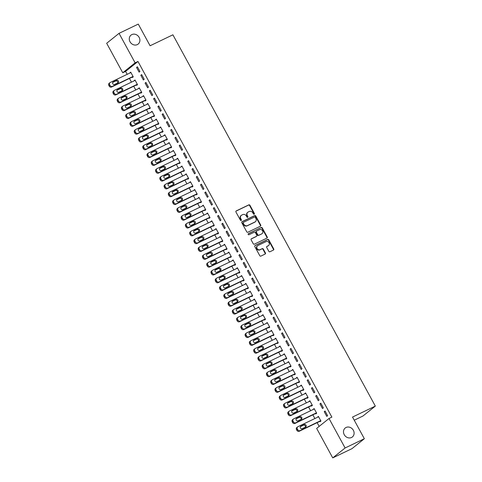 <?xml version="1.0" encoding="UTF-8"?>
<svg xmlns="http://www.w3.org/2000/svg" width="482" height="482" viewBox="0 0 482 482"><rect width="100%" height="100%" fill="white"/><g stroke="black" fill="none" stroke-linecap="round" stroke-linejoin="round"><path stroke-width="0.72" d="M254.195 214.231A0.615 0.542 51.3 0 0 254.394 213.46L249.941 205.296A0.88 0.771 51.3 0 0 248.826 204.868L236.24 210.917A0.88 0.771 51.3 0 0 235.957 212.026L240.404 220.184A0.615 0.542 51.3 0 0 241.386 219.714L240.807 218.653A2.814 2.47 51.3 0 1 241.289 215.388A2.814 2.47 51.3 0 1 241.705 215.123L242.759 214.617A2.814 2.47 51.3 0 1 246.332 215.996L246.911 217.057A0.615 0.542 51.3 0 0 247.887 216.587L247.314 215.526A2.814 2.47 51.3 0 1 247.79 212.261A2.814 2.47 51.3 0 1 248.212 211.996L249.26 211.49A2.814 2.47 51.3 0 1 252.839 212.869L253.412 213.93A0.615 0.542 51.3 0 0 254.195 214.231M254.086 214.267A0.615 0.542 51.3 0 0 254.056 213.725L249.61 205.567A0.88 0.771 51.3 0 0 248.489 205.133L235.963 211.158M241.084 220.521A0.615 0.542 51.3 0 0 241.048 219.979L240.476 218.924L240.807 218.653M247.585 217.394A0.615 0.542 51.3 0 0 247.555 216.852L246.977 215.797L247.314 215.526M346.064 427.474A5.73 5.031 51.3 0 0 345.214 428.01A5.73 5.031 51.3 0 0 344.534 435.168A5.73 5.031 51.3 0 0 351.529 437.487A5.73 5.031 51.3 0 0 352.378 436.951A5.73 5.031 51.3 0 0 353.059 429.799A5.73 5.031 51.3 0 0 346.064 427.474M131.857 34.59A5.73 5.031 51.3 0 0 131.008 35.132A5.73 5.031 51.3 0 0 130.327 42.283A5.73 5.031 51.3 0 0 137.322 44.609A5.73 5.031 51.3 0 0 138.171 44.067A5.73 5.031 51.3 0 0 138.852 36.915A5.73 5.031 51.3 0 0 131.857 34.59M268.817 251.327A0.88 0.771 51.3 0 0 269.932 251.755L273.463 250.056A0.88 0.771 51.3 0 0 273.746 248.953L268.805 239.891A0.88 0.771 51.3 0 0 267.685 239.458L255.099 245.513A0.88 0.771 51.3 0 0 254.821 246.615L259.762 255.677A0.88 0.771 51.3 0 0 260.876 256.111L265.142 254.056A0.88 0.771 51.3 0 0 265.425 252.954L263.311 249.08A0.88 0.771 51.3 0 0 262.19 248.646L260.075 249.664A2.35 2.061 51.3 0 1 257.834 245.555L266.124 241.572A2.35 2.061 51.3 0 1 268.366 245.675L266.98 246.344A0.88 0.771 51.3 0 0 266.703 247.447L268.817 251.327M329.025 418.49L345.106 447.983L332.737 457.9L316.656 428.408L329.025 418.49L331.875 417.117L137.972 61.473L135.123 62.841L122.753 72.764L106.673 43.272L119.042 33.348L135.123 62.841M119.042 33.348L138.28 24.1L150.095 45.772L172.893 34.806L375.327 406.097L352.529 417.063L364.344 438.728L345.106 447.983M260.443 226.178A0.88 0.771 51.3 0 0 260.726 225.07L255.785 216.008A0.88 0.771 51.3 0 0 254.665 215.581L242.078 221.63A0.88 0.771 51.3 0 0 241.795 222.738L246.736 231.8A0.88 0.771 51.3 0 0 247.856 232.228L260.443 226.178M262.292 227.95L267.233 237.011A0.88 0.771 51.3 0 1 266.956 238.114L254.369 244.169A0.88 0.771 51.3 0 1 253.249 243.735L251.134 239.861A0.88 0.771 51.3 0 1 251.417 238.759L256.52 236.3A0.88 0.771 51.3 0 0 256.804 235.198L255.4 232.625A0.88 0.771 51.3 0 0 254.279 232.191L248.965 234.746A0.615 0.542 51.3 0 1 248.381 233.674L261.178 227.522A0.88 0.771 51.3 0 1 262.292 227.95L261.961 228.221L266.901 237.283L267.233 237.011M354.246 420.208L362.958 416.014L375.327 406.097M320.795 403.181L319.958 403.85L322.518 408.543L323.356 407.874L320.795 403.181M315.62 413.514L315.831 413.905L316.668 413.237L314.107 408.543L313.372 409.393M312.264 387.534L311.426 388.203L313.987 392.896L314.824 392.228L312.264 387.534M307.088 397.867L307.299 398.259L308.137 397.59L305.576 392.896L304.841 393.746M303.732 371.887L302.895 372.556L305.455 377.249L306.293 376.581L303.732 371.887M298.557 382.22L298.768 382.612L299.605 381.943L297.045 377.249L296.31 378.099M295.201 356.24L294.363 356.909L296.924 361.602L297.762 360.934L295.201 356.24M290.025 366.573L290.242 366.965L291.074 366.296L288.513 361.602L287.778 362.452M286.67 340.593L285.838 341.262L288.393 345.956L289.23 345.287L286.67 340.593M281.494 350.926L281.711 351.318L282.542 350.649L279.988 345.956L279.247 346.805M278.138 324.946L277.307 325.615L279.861 330.309L280.699 329.64L278.138 324.946M272.963 335.279L273.18 335.671L274.011 335.002L271.456 330.309L270.715 331.158M269.607 309.299L268.775 309.968L271.336 314.668L272.167 313.993L269.607 309.299M264.431 319.638L264.648 320.024L265.486 319.355L262.925 314.662L262.184 315.511M261.081 293.652L260.244 294.327L262.804 299.021L263.636 298.346L261.081 293.652M255.906 303.991L256.117 304.383L256.954 303.708L254.394 299.015L253.653 299.864M252.55 278.006L251.712 278.68L254.273 283.374L255.105 282.699L252.55 278.006M247.374 288.344L247.585 288.736L248.423 288.061L245.862 283.368L245.121 284.217M244.019 262.359L243.181 263.033L245.742 267.727L246.579 267.058L244.019 262.359M238.843 272.698L239.054 273.089L239.891 272.414L237.331 267.721L236.596 268.57M235.487 246.718L234.65 247.387L237.21 252.08L238.048 251.411L235.487 246.718M230.312 257.051L230.523 257.442L231.36 256.773L228.799 252.074L228.064 252.923M226.956 231.071L226.118 231.74L228.679 236.433L229.516 235.764L226.956 231.071M221.78 241.404L221.991 241.795L222.829 241.127L220.268 236.433L219.533 237.277M218.424 215.424L217.587 216.093L220.147 220.786L220.985 220.117L218.424 215.424M213.249 225.757L213.466 226.148L214.297 225.48L211.737 220.786L211.002 221.63M209.893 199.777L209.061 200.446L211.616 205.139L212.454 204.47L209.893 199.777M204.717 210.11L204.934 210.501L205.766 209.833L203.211 205.139L202.47 205.989M201.362 184.13L200.53 184.799L203.085 189.492L203.922 188.823L201.362 184.13M196.186 194.463L196.403 194.855L197.234 194.186L194.68 189.492L193.939 190.342M192.83 168.483L191.999 169.152L194.559 173.845L195.391 173.177L192.83 168.483M187.655 178.816L187.872 179.208L188.709 178.539L186.148 173.845L185.407 174.695M184.305 152.836L183.467 153.505L186.028 158.198L186.859 157.53L184.305 152.836M179.129 163.169L179.34 163.561L180.178 162.892L177.617 158.198L176.876 159.048M175.773 137.189L174.936 137.858L177.497 142.552L178.328 141.883L175.773 137.189M170.598 147.522L170.809 147.914L171.646 147.245L169.086 142.552L168.345 143.401M167.242 121.542L166.404 122.211L168.965 126.905L169.803 126.236L167.242 121.542M162.066 131.875L162.277 132.267L163.115 131.598L160.554 126.905L159.819 127.754M158.711 105.895L157.873 106.564L160.434 111.264L161.271 110.589L158.711 105.895M153.535 116.228L153.746 116.62L154.583 115.951L152.023 111.258L151.288 112.107M150.179 90.248L149.342 90.923L151.902 95.617L152.74 94.942L150.179 90.248M145.004 100.587L145.215 100.973L146.052 100.304L143.491 95.611L142.756 96.46M141.648 74.602L140.81 75.276L143.371 79.97L144.208 79.295L141.648 74.602M136.472 84.94L136.689 85.332L137.521 84.657L134.96 79.964L134.225 80.813M137.972 61.473L125.603 71.39L127.2 74.318M129.447 78.439L131.465 82.139M133.713 86.266L135.731 89.965M137.979 94.086L139.997 97.786M142.244 101.913L144.263 105.612M146.51 109.733L148.528 113.433M150.776 117.56L152.794 121.259M155.041 125.38L157.06 129.08M159.307 133.207L161.325 136.906M163.573 141.027L165.585 144.727M167.838 148.854L169.851 152.553M172.104 156.674L174.116 160.373M176.37 164.501L178.382 168.194M180.63 172.321L182.648 176.02M184.895 180.141L186.914 183.841M189.161 187.968L191.179 191.667M193.427 195.788L195.445 199.488M197.692 203.615L199.711 207.314M201.958 211.435L203.976 215.135M206.224 219.262L208.242 222.961M210.489 227.082L212.508 230.782M214.755 234.909L216.773 238.608M219.021 242.729L221.039 246.429M223.287 250.556L225.305 254.255M227.552 258.376L229.571 262.075M231.818 266.203L233.836 269.896M236.084 274.023L238.102 277.722M240.349 281.843L242.362 285.543M244.615 289.67L246.627 293.369M248.881 297.49L250.893 301.19M253.146 305.317L255.159 309.016M257.406 313.137L259.424 316.837M261.672 320.964L263.69 324.663M265.937 328.784L267.956 332.484M270.203 336.611L272.222 340.31M274.469 344.431L276.487 348.131M278.735 352.258L280.753 355.957M283 360.078L285.019 363.777M287.266 367.905L289.284 371.598M291.532 375.725L293.55 379.424M295.797 383.545L297.816 387.245M300.063 391.372L302.081 395.071M304.329 399.192L306.347 402.892M308.594 407.019L310.613 410.718M312.86 414.839L314.873 418.539M317.126 422.666L319.162 426.401M132.207 77.114L132.423 77.506L133.255 76.837L130.7 72.143L129.959 72.993M137.382 66.781L136.545 67.45L139.105 72.143L139.943 71.475L137.382 66.781M140.738 92.761L140.949 93.153L141.786 92.484L139.226 87.79L138.491 88.64M145.913 82.428L145.076 83.097L147.637 87.79L148.474 87.121L145.913 82.428M149.269 108.408L149.48 108.799L150.318 108.131L147.757 103.437L147.022 104.287M154.445 98.075L153.607 98.744L156.168 103.437L157.005 102.768L154.445 98.075M157.801 124.055L158.012 124.446L158.849 123.778L156.288 119.084L155.553 119.928M162.976 113.722L162.139 114.391L164.699 119.084L165.537 118.415L162.976 113.722M166.332 139.702L166.543 140.093L167.381 139.425L164.82 134.725L164.085 135.575M171.508 129.369L170.67 130.038L173.231 134.731L174.062 134.062L171.508 129.369M174.864 155.349L175.074 155.74L175.912 155.065L173.351 150.372L172.61 151.221M180.039 145.016L179.202 145.685L181.762 150.378L182.594 149.709L180.039 145.016M183.395 170.996L183.606 171.387L184.443 170.712L181.883 166.019L181.142 166.868M188.564 160.657L187.733 161.331L190.294 166.025L191.125 165.356L188.564 160.657M191.92 186.642L192.137 187.034L192.975 186.359L190.414 181.666L189.673 182.515M197.096 176.304L196.264 176.978L198.819 181.672L199.656 180.997L197.096 176.304M200.452 202.289L200.669 202.681L201.5 202.006L198.946 197.313L198.204 198.162M205.627 191.95L204.796 192.625L207.35 197.319L208.188 196.644L205.627 191.95M208.983 217.936L209.2 218.322L210.032 217.653L207.477 212.96L206.736 213.809M214.159 207.597L213.321 208.266L215.882 212.966L216.719 212.291L214.159 207.597M217.515 233.577L217.725 233.969L218.563 233.3L216.002 228.607L215.267 229.456M222.69 223.244L221.853 223.913L224.413 228.607L225.251 227.938L222.69 223.244M226.046 249.224L226.257 249.616L227.094 248.947L224.534 244.254L223.799 245.103M231.221 238.891L230.384 239.56L232.945 244.254L233.782 243.585L231.221 238.891M234.577 264.871L234.788 265.263L235.626 264.594L233.065 259.9L232.33 260.75M239.753 254.538L238.915 255.207L241.476 259.9L242.313 259.232L239.753 254.538M243.109 280.518L243.32 280.91L244.157 280.241L241.596 275.547L240.861 276.397M248.284 270.185L247.447 270.854L250.007 275.547L250.839 274.879L248.284 270.185M251.64 296.165L251.851 296.557L252.689 295.888L250.128 291.194L249.387 292.044M256.816 285.832L255.978 286.501L258.539 291.194L259.37 290.526L256.816 285.832M260.172 311.812L260.382 312.203L261.22 311.535L258.659 306.841L257.918 307.691M265.341 301.479L264.51 302.148L267.07 306.841L267.902 306.172L265.341 301.479M268.697 327.459L268.914 327.85L269.751 327.182L267.191 322.488L266.45 323.332M273.872 317.126L273.041 317.795L275.596 322.488L276.433 321.819L273.872 317.126M277.228 343.106L277.445 343.497L278.277 342.829L275.722 338.135L274.981 338.979M282.404 332.773L281.572 333.442L284.127 338.135L284.964 337.466L282.404 332.773M285.76 358.753L285.977 359.144L286.808 358.475L284.253 353.776L283.512 354.625M290.935 348.42L290.098 349.089L292.658 353.782L293.496 353.113L290.935 348.42M294.291 374.4L294.502 374.791L295.339 374.116L292.779 369.423L292.044 370.272M299.467 364.061L298.629 364.735L301.19 369.429L302.027 368.76L299.467 364.061M302.823 390.046L303.033 390.438L303.871 389.763L301.31 385.07L300.575 385.919M307.998 379.708L307.161 380.382L309.721 385.076L310.559 384.401L307.998 379.708M311.354 405.693L311.565 406.085L312.402 405.41L309.842 400.717L309.107 401.566M316.529 395.354L315.692 396.029L318.253 400.723L319.09 400.048L316.529 395.354M319.885 421.34L320.096 421.726L320.934 421.057L318.373 416.364L317.638 417.213M325.061 411.001L324.223 411.67L326.784 416.37L327.615 415.695L325.061 411.001M364.344 438.728L351.974 448.652L332.737 457.9M125.603 71.39L122.753 72.764M129.863 72.812L130.815 72.354M136.545 67.45L137.497 66.992M134.129 80.633L135.081 80.181M140.81 75.276L141.762 74.818M138.394 88.459L139.346 88.001M145.076 83.097L146.028 82.639M142.66 96.28L143.612 95.822M149.342 90.923L150.294 90.465M146.926 104.106L147.878 103.648M153.607 98.744L154.559 98.286M151.191 111.926L152.137 111.469M157.873 106.564L158.825 106.112M155.451 119.753L156.403 119.295M162.139 114.391L163.091 113.933M159.717 127.573L160.669 127.115M166.404 122.211L167.356 121.753M163.982 135.4L164.934 134.942M170.67 130.038L171.622 129.58M168.248 143.22L169.2 142.762M174.936 137.858L175.888 137.4M172.514 151.047L173.466 150.589M179.202 145.685L180.154 145.227M176.78 158.867L177.731 158.409M183.467 153.505L184.419 153.047M181.045 166.694L181.997 166.236M187.733 161.331L188.685 160.874M185.311 174.514L186.263 174.056M191.999 169.152L192.951 168.694M189.577 182.341L190.529 181.883M196.264 176.978L197.216 176.52M193.842 190.161L194.794 189.703M200.53 184.799L201.482 184.341M198.108 197.982L199.06 197.524M204.796 192.625L205.748 192.167M202.374 205.808L203.326 205.35M209.061 200.446L210.007 199.988M206.639 213.628L207.591 213.171M213.321 208.266L214.273 207.814M210.905 221.455L211.857 220.997M217.587 216.093L218.539 215.635M215.171 229.275L216.123 228.817M221.853 223.913L222.805 223.455M219.437 237.102L220.388 236.644M226.118 231.74L227.07 231.282M223.702 244.922L224.654 244.464M230.384 239.56L231.336 239.102M227.968 252.749L228.914 252.291M234.65 247.387L235.602 246.929M232.228 260.569L233.18 260.111M238.915 255.207L239.867 254.749M236.493 268.396L237.445 267.938M243.181 263.033L244.133 262.576M240.759 276.216L241.711 275.758M247.447 270.854L248.399 270.396M245.025 284.043L245.977 283.585M251.712 278.68L252.664 278.222M249.29 291.863L250.242 291.405M255.978 286.501L256.93 286.043M253.556 299.683L254.508 299.226M260.244 294.327L261.196 293.869M257.822 307.51L258.774 307.052M264.51 302.148L265.462 301.69M262.088 315.33L263.039 314.873M268.775 309.968L269.727 309.516M266.353 323.157L267.305 322.699M273.041 317.795L273.993 317.337M270.619 330.977L271.571 330.519M277.307 325.615L278.259 325.157M274.885 338.804L275.837 338.346M281.572 333.442L282.524 332.984M279.15 346.624L280.102 346.166M285.838 341.262L286.784 340.804M283.416 354.451L284.368 353.993M290.098 349.089L291.05 348.631M287.682 362.271L288.634 361.813M294.363 356.909L295.315 356.451M291.947 370.098L292.899 369.64M298.629 364.735L299.581 364.278M296.213 377.918L297.165 377.46M302.895 372.556L303.847 372.098M300.479 385.745L301.431 385.287M307.161 380.382L308.112 379.924M304.745 393.565L305.69 393.107M311.426 388.203L312.378 387.745M309.004 401.386L309.956 400.928M315.692 396.029L316.644 395.571M313.27 409.212L314.222 408.754M319.958 403.85L320.91 403.392M317.536 417.032L318.488 416.575M324.223 411.67L325.175 411.218M247.79 212.261L247.459 212.526A2.814 2.47 51.3 0 0 246.977 215.797M241.289 215.388L240.952 215.653A2.814 2.47 51.3 0 0 240.476 218.924M260.382 226.203A0.88 0.771 51.3 0 0 260.388 225.341L255.448 216.279A0.88 0.771 51.3 0 0 254.333 215.846L241.807 221.871M255.267 217.328A0.615 0.542 51.3 0 0 254.484 217.027L243.434 222.335A0.615 0.542 51.3 0 0 243.235 223.112L243.844 224.22A2.814 2.47 51.3 0 0 247.423 225.606L254.972 221.973A2.814 2.47 51.3 0 0 255.394 221.708A2.814 2.47 51.3 0 0 255.876 218.436L255.267 217.328M243.103 222.606A0.615 0.542 51.3 0 0 242.904 223.377L243.235 223.112M255.394 221.708L255.062 221.979A2.814 2.47 51.3 0 1 254.641 222.238L247.085 225.871A2.814 2.47 51.3 0 1 243.512 224.492L242.904 223.377M266.895 238.144A0.88 0.771 51.3 0 0 266.901 237.283M251.14 238.994L256.183 236.572A0.88 0.771 51.3 0 0 256.424 236.379M248.164 233.884L261.178 227.522M261.816 233.752A2.35 2.061 51.3 0 0 259.575 229.643L256.659 231.047A0.88 0.771 51.3 0 0 256.376 232.155L257.78 234.728A0.88 0.771 51.3 0 0 258.9 235.156L261.485 234.023A2.35 2.061 51.3 0 0 261.834 233.8L262.166 233.535M256.322 231.318A0.88 0.771 51.3 0 0 256.044 232.42L256.376 232.155M261.485 234.023L258.563 235.427A0.88 0.771 51.3 0 1 257.448 234.993L256.044 232.42M261.961 228.221A0.88 0.771 51.3 0 0 260.84 227.787M268.715 245.458L268.378 245.724A2.35 2.061 51.3 0 1 268.028 245.947L266.709 246.579M257.484 245.778L257.153 246.043A2.35 2.061 51.3 0 0 259.744 249.929L260.075 249.664M265.082 254.086A0.88 0.771 51.3 0 0 265.088 253.225L262.973 249.345A0.88 0.771 51.3 0 0 261.859 248.911L259.744 249.929M273.402 250.086A0.88 0.771 51.3 0 0 273.408 249.224L268.468 240.163A0.88 0.771 51.3 0 0 267.353 239.729L254.827 245.754M133.044 76.445L112.366 86.386A1.789 1.573 51.3 0 1 110.089 85.507L109.661 84.724A1.789 1.573 51.3 0 1 110.233 82.476L130.911 72.535M133.159 76.656L111.535 87.055A1.789 1.573 -128.7 0 1 109.257 86.176L108.83 85.392A1.789 1.573 -128.7 0 1 109.131 83.314L109.968 82.645M117.65 82.958A1.434 1.259 51.3 0 0 115.77 80.97L112.668 82.464M114.547 84.452L117.97 82.808A1.434 1.259 51.3 0 0 116.602 80.301L113.186 81.946A1.434 1.259 51.3 0 0 114.547 84.452M137.31 84.266L116.632 94.213A1.789 1.573 51.3 0 1 114.355 93.333L113.927 92.55A1.789 1.573 51.3 0 1 114.499 90.297L135.177 80.355M137.424 84.483L115.8 94.882A1.789 1.573 -128.7 0 1 113.517 94.002L113.095 93.219A1.789 1.573 -128.7 0 1 113.397 91.134L114.234 90.465M121.916 90.779A1.434 1.259 51.3 0 0 120.036 88.796L116.927 90.285M118.813 92.273L122.235 90.628A1.434 1.259 51.3 0 0 120.868 88.128L117.451 89.766A1.434 1.259 51.3 0 0 118.813 92.273M141.575 92.092L120.898 102.033A1.789 1.573 51.3 0 1 118.62 101.154L118.192 100.37A1.789 1.573 51.3 0 1 118.765 98.123L139.443 88.182M141.69 92.303L120.06 102.702A1.789 1.573 -128.7 0 1 117.783 101.823L117.361 101.039A1.789 1.573 -128.7 0 1 117.662 98.961L118.5 98.292M126.182 98.605A1.434 1.259 51.3 0 0 124.302 96.617L121.193 98.111M123.079 100.093L126.501 98.449A1.434 1.259 51.3 0 0 125.133 95.948L121.717 97.593A1.434 1.259 51.3 0 0 123.079 100.093M145.841 99.913L125.163 109.854A1.789 1.573 51.3 0 1 122.886 108.974L122.458 108.197A1.789 1.573 51.3 0 1 123.031 105.944L143.708 96.002M145.956 100.129L124.326 110.529A1.789 1.573 -128.7 0 1 122.048 109.649L121.627 108.866A1.789 1.573 -128.7 0 1 121.928 106.781L122.765 106.112M130.447 106.426A1.434 1.259 51.3 0 0 128.561 104.443L125.459 105.932M127.344 107.92L130.767 106.275A1.434 1.259 51.3 0 0 129.399 103.769L125.983 105.413A1.434 1.259 51.3 0 0 127.344 107.92M150.107 107.739L129.429 117.68A1.789 1.573 51.3 0 1 127.152 116.801L126.724 116.017A1.789 1.573 51.3 0 1 127.296 113.77L147.974 103.829M150.221 107.95L128.592 118.349A1.789 1.573 -128.7 0 1 126.314 117.469L125.892 116.686A1.789 1.573 -128.7 0 1 126.194 114.608L127.031 113.939M134.713 114.252A1.434 1.259 51.3 0 0 132.827 112.264L129.724 113.758M131.61 115.74L135.032 114.095A1.434 1.259 51.3 0 0 133.665 111.595L130.248 113.24A1.434 1.259 51.3 0 0 131.61 115.74M154.373 115.56L133.695 125.501A1.789 1.573 51.3 0 1 131.417 124.621L130.99 123.844A1.789 1.573 51.3 0 1 131.562 121.591L152.24 111.649M154.487 115.776L132.857 126.176A1.789 1.573 -128.7 0 1 130.58 125.296L130.152 124.513A1.789 1.573 -128.7 0 1 130.459 122.428L131.297 121.759M138.979 122.073A1.434 1.259 51.3 0 0 137.093 120.09L133.99 121.578M135.876 123.567L139.298 121.922A1.434 1.259 51.3 0 0 137.93 119.415L134.508 121.06A1.434 1.259 51.3 0 0 135.876 123.567M158.638 123.386L137.96 133.327A1.789 1.573 51.3 0 1 135.683 132.448L135.255 131.664A1.789 1.573 51.3 0 1 135.828 129.417L156.505 119.47M158.753 123.597L137.123 133.996A1.789 1.573 -128.7 0 1 134.846 133.116L134.418 132.333A1.789 1.573 -128.7 0 1 134.725 130.254L135.562 129.58M143.244 129.899A1.434 1.259 51.3 0 0 141.359 127.911L138.256 129.405M140.142 131.387L143.564 129.742A1.434 1.259 51.3 0 0 142.196 127.242L138.774 128.887A1.434 1.259 51.3 0 0 140.142 131.387M162.904 131.206L142.226 141.148A1.789 1.573 51.3 0 1 139.949 140.268L139.521 139.485A1.789 1.573 51.3 0 1 140.093 137.237L160.771 127.296M163.018 131.417L141.389 141.822A1.789 1.573 -128.7 0 1 139.111 140.943L138.683 140.16A1.789 1.573 -128.7 0 1 138.991 138.075L139.828 137.406M147.51 137.719A1.434 1.259 51.3 0 0 145.624 135.737L142.521 137.225M144.407 139.214L147.823 137.569A1.434 1.259 51.3 0 0 146.462 135.062L143.04 136.707A1.434 1.259 51.3 0 0 144.407 139.214M167.164 139.033L146.492 148.974A1.789 1.573 51.3 0 1 144.214 148.095L143.787 147.311A1.789 1.573 51.3 0 1 144.359 145.064L165.031 135.117M167.284 139.244L145.654 149.643A1.789 1.573 -128.7 0 1 143.377 148.763L142.949 147.98A1.789 1.573 -128.7 0 1 143.256 145.901L144.094 145.227M151.776 145.54A1.434 1.259 51.3 0 0 149.89 143.558L146.787 145.052M148.673 147.034L152.089 145.389A1.434 1.259 51.3 0 0 150.727 142.889L147.305 144.534A1.434 1.259 51.3 0 0 148.673 147.034M171.429 146.853L150.758 156.795A1.789 1.573 51.3 0 1 148.48 155.915L148.052 155.132A1.789 1.573 51.3 0 1 148.625 152.884L169.296 142.943M171.55 147.064L149.92 157.463A1.789 1.573 -128.7 0 1 147.643 156.584L147.215 155.807A1.789 1.573 -128.7 0 1 147.522 153.722L148.36 153.053M156.041 153.366A1.434 1.259 51.3 0 0 154.156 151.378L151.053 152.872M152.939 154.861L156.355 153.216A1.434 1.259 51.3 0 0 154.993 150.709L151.571 152.354A1.434 1.259 51.3 0 0 152.939 154.861M175.695 154.68L155.023 164.621A1.789 1.573 51.3 0 1 152.746 163.741L152.318 162.958A1.789 1.573 51.3 0 1 152.89 160.705L173.562 150.764M175.816 154.891L154.186 165.29A1.789 1.573 -128.7 0 1 151.908 164.41L151.481 163.627A1.789 1.573 -128.7 0 1 151.788 161.548L152.619 160.874M160.307 161.187A1.434 1.259 51.3 0 0 158.421 159.205L155.318 160.699M157.204 162.681L160.62 161.036A1.434 1.259 51.3 0 0 159.259 158.536L155.837 160.181A1.434 1.259 51.3 0 0 157.204 162.681M179.961 162.5L159.289 172.442A1.789 1.573 51.3 0 1 157.012 171.562L156.584 170.779A1.789 1.573 51.3 0 1 157.156 168.531L177.828 158.59M180.081 162.711L158.451 173.11A1.789 1.573 -128.7 0 1 156.174 172.231L155.746 171.453A1.789 1.573 -128.7 0 1 156.054 169.369L156.885 168.7M164.573 169.013A1.434 1.259 51.3 0 0 162.687 167.025L159.584 168.519M161.47 170.508L164.886 168.863A1.434 1.259 51.3 0 0 163.525 166.356L160.102 168.001A1.434 1.259 51.3 0 0 161.47 170.508M184.226 170.321L163.555 180.268A1.789 1.573 51.3 0 1 161.277 179.388L160.849 178.605A1.789 1.573 51.3 0 1 161.422 176.352L182.094 166.411M184.341 170.538L162.717 180.937A1.789 1.573 -128.7 0 1 160.44 180.057L160.012 179.274A1.789 1.573 -128.7 0 1 160.319 177.195L161.151 176.52M168.839 176.834A1.434 1.259 51.3 0 0 166.953 174.852L163.85 176.346M165.736 178.328L169.152 176.683A1.434 1.259 51.3 0 0 167.79 174.183L164.368 175.828A1.434 1.259 51.3 0 0 165.736 178.328M188.492 178.147L167.82 188.088A1.789 1.573 51.3 0 1 165.537 187.209L165.115 186.426A1.789 1.573 51.3 0 1 165.688 184.178L186.359 174.237M188.607 178.358L166.983 188.757A1.789 1.573 -128.7 0 1 164.705 187.878L164.278 187.094A1.789 1.573 -128.7 0 1 164.585 185.016L165.416 184.347M173.104 184.66A1.434 1.259 51.3 0 0 171.218 182.672L168.116 184.166M170.001 186.154L173.418 184.51A1.434 1.259 51.3 0 0 172.056 182.003L168.634 183.648A1.434 1.259 51.3 0 0 170.001 186.154M192.758 185.968L172.086 195.915A1.789 1.573 51.3 0 1 169.803 195.035L169.381 194.252A1.789 1.573 51.3 0 1 169.953 191.999L190.625 182.057M192.872 186.185L171.249 196.584A1.789 1.573 -128.7 0 1 168.971 195.704L168.543 194.921A1.789 1.573 -128.7 0 1 168.851 192.836L169.682 192.167M177.37 192.481A1.434 1.259 51.3 0 0 175.484 190.498L172.381 191.987M174.267 193.975L177.683 192.33A1.434 1.259 51.3 0 0 176.322 189.83L172.899 191.468A1.434 1.259 51.3 0 0 174.267 193.975M197.024 193.794L176.346 203.735A1.789 1.573 51.3 0 1 174.068 202.856L173.647 202.072A1.789 1.573 51.3 0 1 174.219 199.825L194.891 189.884M197.138 194.005L175.514 204.404A1.789 1.573 -128.7 0 1 173.237 203.525L172.809 202.741A1.789 1.573 -128.7 0 1 173.11 200.663L173.948 199.994M181.636 200.307A1.434 1.259 51.3 0 0 179.75 198.319L176.647 199.813M178.527 201.795L181.949 200.157A1.434 1.259 51.3 0 0 180.587 197.65L177.165 199.295A1.434 1.259 51.3 0 0 178.527 201.795M201.289 201.615L180.611 211.556A1.789 1.573 51.3 0 1 178.334 210.676L177.912 209.899A1.789 1.573 51.3 0 1 178.479 207.646L199.156 197.704M201.404 201.831L179.78 212.231A1.789 1.573 -128.7 0 1 177.503 211.351L177.075 210.568A1.789 1.573 -128.7 0 1 177.376 208.483L178.213 207.814M185.901 208.128A1.434 1.259 51.3 0 0 184.016 206.145L180.913 207.634M182.792 209.622L186.215 207.977A1.434 1.259 51.3 0 0 184.847 205.471L181.431 207.115A1.434 1.259 51.3 0 0 182.792 209.622M205.555 209.441L184.877 219.382A1.789 1.573 51.3 0 1 182.6 218.503L182.172 217.719A1.789 1.573 51.3 0 1 182.744 215.472L203.422 205.531M205.669 209.652L184.046 220.051A1.789 1.573 -128.7 0 1 181.768 219.171L181.34 218.388A1.789 1.573 -128.7 0 1 181.642 216.31L182.479 215.641M190.161 215.954A1.434 1.259 51.3 0 0 188.281 213.966L185.178 215.46M187.058 217.442L190.48 215.797A1.434 1.259 51.3 0 0 189.113 213.297L185.697 214.942A1.434 1.259 51.3 0 0 187.058 217.442M209.821 217.262L189.143 227.203A1.789 1.573 51.3 0 1 186.865 226.323L186.438 225.546A1.789 1.573 51.3 0 1 187.01 223.293L207.688 213.351M209.935 217.478L188.311 227.878A1.789 1.573 -128.7 0 1 186.034 226.998L185.606 226.215A1.789 1.573 -128.7 0 1 185.907 224.13L186.745 223.461M194.427 223.775A1.434 1.259 51.3 0 0 192.547 221.792L189.444 223.28M191.324 225.269L194.746 223.624A1.434 1.259 51.3 0 0 193.378 221.118L189.962 222.762A1.434 1.259 51.3 0 0 191.324 225.269M214.086 225.088L193.409 235.029A1.789 1.573 51.3 0 1 191.131 234.15L190.703 233.366A1.789 1.573 51.3 0 1 191.276 231.119L211.953 221.178M214.201 225.299L192.577 235.698A1.789 1.573 -128.7 0 1 190.294 234.818L189.872 234.035A1.789 1.573 -128.7 0 1 190.173 231.956L191.011 231.288M198.692 231.601A1.434 1.259 51.3 0 0 196.813 229.613L193.704 231.107M195.59 233.089L199.012 231.444A1.434 1.259 51.3 0 0 197.644 228.944L194.228 230.589A1.434 1.259 51.3 0 0 195.59 233.089M218.352 232.908L197.674 242.85A1.789 1.573 51.3 0 1 195.397 241.97L194.969 241.187A1.789 1.573 51.3 0 1 195.541 238.939L216.219 228.998M218.467 233.119L196.837 243.524A1.789 1.573 -128.7 0 1 194.559 242.645L194.138 241.862A1.789 1.573 -128.7 0 1 194.439 239.777L195.276 239.108M202.958 239.421A1.434 1.259 51.3 0 0 201.078 237.439L197.969 238.927M199.855 240.916L203.277 239.271A1.434 1.259 51.3 0 0 201.91 236.764L198.494 238.409A1.434 1.259 51.3 0 0 199.855 240.916M222.618 240.735L201.94 250.676A1.789 1.573 51.3 0 1 199.662 249.797L199.235 249.013A1.789 1.573 51.3 0 1 199.807 246.766L220.485 236.819M222.732 240.946L201.102 251.345A1.789 1.573 -128.7 0 1 198.825 250.465L198.403 249.682A1.789 1.573 -128.7 0 1 198.705 247.603L199.542 246.929M207.224 247.248A1.434 1.259 51.3 0 0 205.338 245.26L202.235 246.754M204.121 248.736L207.543 247.091A1.434 1.259 51.3 0 0 206.175 244.591L202.759 246.236A1.434 1.259 51.3 0 0 204.121 248.736M226.883 248.555L206.206 258.497A1.789 1.573 51.3 0 1 203.928 257.617L203.5 256.834A1.789 1.573 51.3 0 1 204.073 254.586L224.751 244.645M226.998 248.766L205.368 259.165A1.789 1.573 -128.7 0 1 203.091 258.286L202.663 257.509A1.789 1.573 -128.7 0 1 202.97 255.424L203.808 254.755M211.49 255.068A1.434 1.259 51.3 0 0 209.604 253.08L206.501 254.574M208.387 256.563L211.809 254.918A1.434 1.259 51.3 0 0 210.441 252.411L207.025 254.056A1.434 1.259 51.3 0 0 208.387 256.563M231.149 256.382L210.471 266.323A1.789 1.573 51.3 0 1 208.194 265.443L207.766 264.66A1.789 1.573 51.3 0 1 208.338 262.407L229.016 252.466M231.264 256.593L209.634 266.992A1.789 1.573 -128.7 0 1 207.356 266.112L206.929 265.329A1.789 1.573 -128.7 0 1 207.236 263.25L208.073 262.576M215.755 262.889A1.434 1.259 51.3 0 0 213.869 260.907L210.767 262.401M212.652 264.383L216.075 262.738A1.434 1.259 51.3 0 0 214.707 260.238L211.285 261.883A1.434 1.259 51.3 0 0 212.652 264.383M235.415 264.202L214.737 274.144A1.789 1.573 51.3 0 1 212.46 273.264L212.032 272.481A1.789 1.573 51.3 0 1 212.604 270.233L233.282 260.292M235.529 264.413L213.9 274.812A1.789 1.573 -128.7 0 1 211.622 273.933L211.194 273.155A1.789 1.573 -128.7 0 1 211.502 271.071L212.339 270.402M220.021 270.715A1.434 1.259 51.3 0 0 218.135 268.727L215.032 270.221M216.918 272.21L220.34 270.565A1.434 1.259 51.3 0 0 218.973 268.058L215.55 269.703A1.434 1.259 51.3 0 0 216.918 272.21M239.681 272.029L219.003 281.97A1.789 1.573 51.3 0 1 216.725 281.09L216.298 280.307A1.789 1.573 51.3 0 1 216.87 278.054L237.548 268.113M239.795 272.24L218.165 282.639A1.789 1.573 -128.7 0 1 215.888 281.759L215.46 280.976A1.789 1.573 -128.7 0 1 215.767 278.897L216.605 278.222M224.287 278.536A1.434 1.259 51.3 0 0 222.401 276.554L219.298 278.048M221.184 280.03L224.6 278.385A1.434 1.259 51.3 0 0 223.238 275.885L219.816 277.53A1.434 1.259 51.3 0 0 221.184 280.03M243.94 279.849L223.268 289.79A1.789 1.573 51.3 0 1 220.991 288.911L220.563 288.128A1.789 1.573 51.3 0 1 221.136 285.88L241.807 275.939M244.061 280.06L222.431 290.459A1.789 1.573 -128.7 0 1 220.154 289.58L219.726 288.796A1.789 1.573 -128.7 0 1 220.033 286.718L220.87 286.049M228.552 286.362A1.434 1.259 51.3 0 0 226.667 284.374L223.564 285.868M225.449 287.856L228.866 286.212A1.434 1.259 51.3 0 0 227.504 283.705L224.082 285.35A1.434 1.259 51.3 0 0 225.449 287.856M248.206 287.67L227.534 297.617A1.789 1.573 51.3 0 1 225.257 296.737L224.829 295.954A1.789 1.573 51.3 0 1 225.401 293.701L246.073 283.759M248.326 287.887L226.697 298.286A1.789 1.573 -128.7 0 1 224.419 297.406L223.991 296.623A1.789 1.573 -128.7 0 1 224.299 294.538L225.136 293.869M232.818 294.183A1.434 1.259 51.3 0 0 230.932 292.2L227.829 293.689M229.715 295.677L233.131 294.032A1.434 1.259 51.3 0 0 231.77 291.532L228.348 293.17A1.434 1.259 51.3 0 0 229.715 295.677M252.472 295.496L231.8 305.437A1.789 1.573 51.3 0 1 229.522 304.558L229.095 303.774A1.789 1.573 51.3 0 1 229.667 301.527L250.339 291.586M252.592 295.707L230.962 306.106A1.789 1.573 -128.7 0 1 228.685 305.227L228.257 304.443A1.789 1.573 -128.7 0 1 228.564 302.365L229.396 301.696M237.084 302.009A1.434 1.259 51.3 0 0 235.198 300.021L232.095 301.515M233.981 303.497L237.397 301.859A1.434 1.259 51.3 0 0 236.035 299.352L232.613 300.997A1.434 1.259 51.3 0 0 233.981 303.497M256.737 303.317L236.066 313.258A1.789 1.573 51.3 0 1 233.788 312.378L233.36 311.601A1.789 1.573 51.3 0 1 233.933 309.348L254.604 299.406M256.858 303.533L235.228 313.933A1.789 1.573 -128.7 0 1 232.951 313.053L232.523 312.27A1.789 1.573 -128.7 0 1 232.83 310.185L233.662 309.516M241.349 309.83A1.434 1.259 51.3 0 0 239.464 307.847L236.361 309.336M238.247 311.324L241.663 309.679A1.434 1.259 51.3 0 0 240.301 307.173L236.879 308.817A1.434 1.259 51.3 0 0 238.247 311.324M261.003 311.143L240.331 321.084A1.789 1.573 51.3 0 1 238.054 320.205L237.626 319.421A1.789 1.573 51.3 0 1 238.198 317.174L258.87 307.233M261.117 311.354L239.494 321.753A1.789 1.573 -128.7 0 1 237.216 320.873L236.789 320.09A1.789 1.573 -128.7 0 1 237.096 318.012L237.927 317.343M245.615 317.656A1.434 1.259 51.3 0 0 243.729 315.668L240.626 317.162M242.512 319.144L245.928 317.499A1.434 1.259 51.3 0 0 244.567 314.999L241.145 316.644A1.434 1.259 51.3 0 0 242.512 319.144M265.269 318.964L244.597 328.905A1.789 1.573 51.3 0 1 242.313 328.025L241.892 327.248A1.789 1.573 51.3 0 1 242.464 324.995L263.136 315.053M265.383 319.18L243.759 329.58A1.789 1.573 -128.7 0 1 241.482 328.7L241.054 327.917A1.789 1.573 -128.7 0 1 241.362 325.832L242.193 325.163M249.881 325.477A1.434 1.259 51.3 0 0 247.995 323.494L244.892 324.982M246.778 326.971L250.194 325.326A1.434 1.259 51.3 0 0 248.833 322.82L245.41 324.464A1.434 1.259 51.3 0 0 246.778 326.971M269.534 326.79L248.863 336.731A1.789 1.573 51.3 0 1 246.579 335.852L246.157 335.068A1.789 1.573 51.3 0 1 246.73 332.821L267.402 322.88M269.649 327.001L248.025 337.4A1.789 1.573 -128.7 0 1 245.748 336.52L245.32 335.737A1.789 1.573 -128.7 0 1 245.627 333.658L246.459 332.99M254.147 333.303A1.434 1.259 51.3 0 0 252.261 331.315L249.158 332.809M251.044 334.791L254.46 333.146A1.434 1.259 51.3 0 0 253.098 330.646L249.676 332.291A1.434 1.259 51.3 0 0 251.044 334.791M273.8 334.61L253.122 344.552A1.789 1.573 51.3 0 1 250.845 343.672L250.423 342.889A1.789 1.573 51.3 0 1 250.995 340.641L271.667 330.7M273.915 334.821L252.291 345.226A1.789 1.573 -128.7 0 1 250.013 344.347L249.586 343.564A1.789 1.573 -128.7 0 1 249.887 341.479L250.724 340.81M258.412 341.123A1.434 1.259 51.3 0 0 256.526 339.141L253.424 340.629M255.303 342.618L258.726 340.973A1.434 1.259 51.3 0 0 257.364 338.466L253.942 340.111A1.434 1.259 51.3 0 0 255.303 342.618M278.066 342.437L257.388 352.378A1.789 1.573 51.3 0 1 255.111 351.498L254.689 350.715A1.789 1.573 51.3 0 1 255.255 348.468L275.933 338.521M278.18 342.648L256.557 353.047A1.789 1.573 -128.7 0 1 254.279 352.167L253.851 351.384A1.789 1.573 -128.7 0 1 254.153 349.305L254.99 348.631M262.678 348.95A1.434 1.259 51.3 0 0 260.792 346.962L257.689 348.456M259.569 350.438L262.991 348.793A1.434 1.259 51.3 0 0 261.624 346.293L258.207 347.938A1.434 1.259 51.3 0 0 259.569 350.438M282.332 350.257L261.654 360.199A1.789 1.573 51.3 0 1 259.376 359.319L258.948 358.536A1.789 1.573 51.3 0 1 259.521 356.288L280.199 346.347M282.446 350.468L260.822 360.867A1.789 1.573 -128.7 0 1 258.545 359.994L258.117 359.211A1.789 1.573 -128.7 0 1 258.418 357.126L259.256 356.457M266.938 356.77A1.434 1.259 51.3 0 0 265.058 354.782L261.955 356.276M263.835 358.265L267.257 356.62A1.434 1.259 51.3 0 0 265.889 354.113L262.473 355.758A1.434 1.259 51.3 0 0 263.835 358.265M286.597 358.084L265.919 368.025A1.789 1.573 51.3 0 1 263.642 367.145L263.214 366.362A1.789 1.573 51.3 0 1 263.787 364.109L284.464 354.168M286.712 358.295L265.088 368.694A1.789 1.573 -128.7 0 1 262.81 367.814L262.383 367.031A1.789 1.573 -128.7 0 1 262.684 364.952L263.521 364.278M271.203 364.591A1.434 1.259 51.3 0 0 269.324 362.609L266.221 364.103M268.1 366.085L271.523 364.44A1.434 1.259 51.3 0 0 270.155 361.94L266.739 363.585A1.434 1.259 51.3 0 0 268.1 366.085M290.863 365.904L270.185 375.846A1.789 1.573 51.3 0 1 267.908 374.966L267.48 374.183A1.789 1.573 51.3 0 1 268.052 371.935L288.73 361.994M290.977 366.115L269.354 376.514A1.789 1.573 -128.7 0 1 267.07 375.635L266.648 374.857A1.789 1.573 -128.7 0 1 266.95 372.773L267.787 372.104M275.469 372.417A1.434 1.259 51.3 0 0 273.589 370.429L270.48 371.923M272.366 373.912L275.788 372.267A1.434 1.259 51.3 0 0 274.421 369.76L271.005 371.405A1.434 1.259 51.3 0 0 272.366 373.912M295.129 373.731L274.451 383.672A1.789 1.573 51.3 0 1 272.173 382.792L271.746 382.009A1.789 1.573 51.3 0 1 272.318 379.756L292.996 369.815M295.243 373.942L273.613 384.341A1.789 1.573 -128.7 0 1 271.336 383.461L270.914 382.678A1.789 1.573 -128.7 0 1 271.215 380.599L272.053 379.924M279.735 380.238A1.434 1.259 51.3 0 0 277.855 378.256L274.746 379.75M276.632 381.732L280.054 380.087A1.434 1.259 51.3 0 0 278.686 377.587L275.27 379.232A1.434 1.259 51.3 0 0 276.632 381.732M299.394 381.551L278.717 391.492A1.789 1.573 51.3 0 1 276.439 390.613L276.011 389.83A1.789 1.573 51.3 0 1 276.584 387.582L297.261 377.641M299.509 381.762L277.879 392.161A1.789 1.573 -128.7 0 1 275.602 391.282L275.18 390.504A1.789 1.573 -128.7 0 1 275.481 388.42L276.319 387.751M284 388.064A1.434 1.259 51.3 0 0 282.115 386.076L279.012 387.57M280.898 389.558L284.32 387.914A1.434 1.259 51.3 0 0 282.952 385.407L279.536 387.052A1.434 1.259 51.3 0 0 280.898 389.558M303.66 389.372L282.982 399.319A1.789 1.573 51.3 0 1 280.705 398.439L280.277 397.656A1.789 1.573 51.3 0 1 280.849 395.403L301.527 385.461M303.774 389.589L282.145 399.988A1.789 1.573 -128.7 0 1 279.867 399.108L279.44 398.325A1.789 1.573 -128.7 0 1 279.747 396.24L280.584 395.571M288.266 395.885A1.434 1.259 51.3 0 0 286.38 393.902L283.277 395.391M285.163 397.379L288.585 395.734A1.434 1.259 51.3 0 0 287.218 393.234L283.802 394.872A1.434 1.259 51.3 0 0 285.163 397.379M307.926 397.198L287.248 407.139A1.789 1.573 51.3 0 1 284.97 406.26L284.543 405.476A1.789 1.573 51.3 0 1 285.115 403.229L305.793 393.288M308.04 397.409L286.41 407.808A1.789 1.573 -128.7 0 1 284.133 406.928L283.705 406.145A1.789 1.573 -128.7 0 1 284.012 404.067L284.85 403.398M292.532 403.711A1.434 1.259 51.3 0 0 290.646 401.723L287.543 403.217M289.429 405.199L292.851 403.561A1.434 1.259 51.3 0 0 291.483 401.054L288.061 402.699A1.434 1.259 51.3 0 0 289.429 405.199M312.191 405.019L291.514 414.96A1.789 1.573 51.3 0 1 289.236 414.086L288.808 413.303A1.789 1.573 51.3 0 1 289.381 411.05L310.059 401.108M312.306 405.235L290.676 415.635A1.789 1.573 -128.7 0 1 288.399 414.755L287.971 413.972A1.789 1.573 -128.7 0 1 288.278 411.887L289.116 411.218M296.798 411.532A1.434 1.259 51.3 0 0 294.912 409.549L291.809 411.038M293.695 413.026L297.117 411.381A1.434 1.259 51.3 0 0 295.749 408.875L292.327 410.519A1.434 1.259 51.3 0 0 293.695 413.026M316.457 412.845L295.779 422.786A1.789 1.573 51.3 0 1 293.502 421.907L293.074 421.123A1.789 1.573 51.3 0 1 293.646 418.876L314.324 408.935M316.572 413.056L294.942 423.455A1.789 1.573 -128.7 0 1 292.664 422.575L292.237 421.792A1.789 1.573 -128.7 0 1 292.544 419.714L293.381 419.045M301.063 419.358A1.434 1.259 51.3 0 0 299.177 417.37L296.075 418.864M297.96 420.846L301.377 419.201A1.434 1.259 51.3 0 0 300.015 416.701L296.593 418.346A1.434 1.259 51.3 0 0 297.96 420.846M320.717 420.666L300.045 430.607A1.789 1.573 51.3 0 1 297.768 429.727L297.34 428.95A1.789 1.573 51.3 0 1 297.912 426.697L318.584 416.755M320.837 420.882L299.208 431.282A1.789 1.573 -128.7 0 1 296.93 430.402L296.502 429.619A1.789 1.573 -128.7 0 1 296.81 427.534L297.647 426.865M305.329 427.179A1.434 1.259 51.3 0 0 303.443 425.196L300.34 426.684M302.226 428.673L305.642 427.028A1.434 1.259 51.3 0 0 304.281 424.522L300.858 426.166A1.434 1.259 51.3 0 0 302.226 428.673M254.056 213.725L254.394 213.46M241.048 219.979L241.386 219.714M247.555 216.852L247.887 216.587M248.489 205.133L248.826 204.868M249.61 205.567L249.941 205.296M254.333 215.846L254.665 215.581M255.448 216.279L255.785 216.008M260.388 225.341L260.726 225.07M243.512 224.492L243.844 224.22M247.085 225.871L247.423 225.606M254.641 222.238L254.972 221.973M256.183 236.572L256.52 236.3M257.448 234.993L257.78 234.728M258.563 235.427L258.9 235.156M268.028 245.947L268.366 245.675M261.859 248.911L262.19 248.646M262.973 249.345L263.311 249.08M265.088 253.225L265.425 252.954M267.353 239.729L267.685 239.458M268.468 240.163L268.805 239.891M273.408 249.224L273.746 248.953M112.366 86.386L111.535 87.055M109.661 84.724L108.83 85.392M110.089 85.507L109.257 86.176M112.794 82.259L113.186 81.946M115.77 80.97L116.602 80.301M116.632 94.213L115.8 94.882M113.927 92.55L113.095 93.219M114.355 93.333L113.517 94.002M117.06 90.086L117.451 89.766M120.036 88.796L120.868 88.128M120.898 102.033L120.06 102.702M118.192 100.37L117.361 101.039M118.62 101.154L117.783 101.823M121.325 97.906L121.717 97.593M124.302 96.617L125.133 95.948M125.163 109.854L124.326 110.529M122.458 108.197L121.627 108.866M122.886 108.974L122.048 109.649M125.591 105.727L125.983 105.413M128.561 104.443L129.399 103.769M129.429 117.68L128.592 118.349M126.724 116.017L125.892 116.686M127.152 116.801L126.314 117.469M129.857 113.553L130.248 113.24M132.827 112.264L133.665 111.595M133.695 125.501L132.857 126.176M130.99 123.844L130.152 124.513M131.417 124.621L130.58 125.296M134.123 121.374L134.508 121.06M137.093 120.09L137.93 119.415M137.96 133.327L137.123 133.996M135.255 131.664L134.418 132.333M135.683 132.448L134.846 133.116M138.382 129.2L138.774 128.887M141.359 127.911L142.196 127.242M142.226 141.148L141.389 141.822M139.521 139.485L138.683 140.16M139.949 140.268L139.111 140.943M142.648 137.021L143.04 136.707M145.624 135.737L146.462 135.062M146.492 148.974L145.654 149.643M143.787 147.311L142.949 147.98M144.214 148.095L143.377 148.763M146.914 144.847L147.305 144.534M149.89 143.558L150.727 142.889M150.758 156.795L149.92 157.463M148.052 155.132L147.215 155.807M148.48 155.915L147.643 156.584M151.179 152.667L151.571 152.354M154.156 151.378L154.993 150.709M155.023 164.621L154.186 165.29M152.318 162.958L151.481 163.627M152.746 163.741L151.908 164.41M155.445 160.494L155.837 160.181M158.421 159.205L159.259 158.536M159.289 172.442L158.451 173.11M156.584 170.779L155.746 171.453M157.012 171.562L156.174 172.231M159.711 168.314L160.102 168.001M162.687 167.025L163.525 166.356M163.555 180.268L162.717 180.937M160.849 178.605L160.012 179.274M161.277 179.388L160.44 180.057M163.976 176.141L164.368 175.828M166.953 174.852L167.79 174.183M167.82 188.088L166.983 188.757M165.115 186.426L164.278 187.094M165.537 187.209L164.705 187.878M168.242 183.961L168.634 183.648M171.218 182.672L172.056 182.003M172.086 195.915L171.249 196.584M169.381 194.252L168.543 194.921M169.803 195.035L168.971 195.704M172.508 191.788L172.899 191.468M175.484 190.498L176.322 189.83M176.346 203.735L175.514 204.404M173.647 202.072L172.809 202.741M174.068 202.856L173.237 203.525M176.773 199.608L177.165 199.295M179.75 198.319L180.587 197.65M180.611 211.556L179.78 212.231M177.912 209.899L177.075 210.568M178.334 210.676L177.503 211.351M181.039 207.429L181.431 207.115M184.016 206.145L184.847 205.471M184.877 219.382L184.046 220.051M182.172 217.719L181.34 218.388M182.6 218.503L181.768 219.171M185.305 215.255L185.697 214.942M188.281 213.966L189.113 213.297M189.143 227.203L188.311 227.878M186.438 225.546L185.606 226.215M186.865 226.323L186.034 226.998M189.571 223.076L189.962 222.762M192.547 221.792L193.378 221.118M193.409 235.029L192.577 235.698M190.703 233.366L189.872 234.035M191.131 234.15L190.294 234.818M193.836 230.902L194.228 230.589M196.813 229.613L197.644 228.944M197.674 242.85L196.837 243.524M194.969 241.187L194.138 241.862M195.397 241.97L194.559 242.645M198.102 238.723L198.494 238.409M201.078 237.439L201.91 236.764M201.94 250.676L201.102 251.345M199.235 249.013L198.403 249.682M199.662 249.797L198.825 250.465M202.368 246.549L202.759 246.236M205.338 245.26L206.175 244.591M206.206 258.497L205.368 259.165M203.5 256.834L202.663 257.509M203.928 257.617L203.091 258.286M206.633 254.369L207.025 254.056M209.604 253.08L210.441 252.411M210.471 266.323L209.634 266.992M207.766 264.66L206.929 265.329M208.194 265.443L207.356 266.112M210.899 262.196L211.285 261.883M213.869 260.907L214.707 260.238M214.737 274.144L213.9 274.812M212.032 272.481L211.194 273.155M212.46 273.264L211.622 273.933M215.159 270.016L215.55 269.703M218.135 268.727L218.973 268.058M219.003 281.97L218.165 282.639M216.298 280.307L215.46 280.976M216.725 281.09L215.888 281.759M219.424 277.843L219.816 277.53M222.401 276.554L223.238 275.885M223.268 289.79L222.431 290.459M220.563 288.128L219.726 288.796M220.991 288.911L220.154 289.58M223.69 285.663L224.082 285.35M226.667 284.374L227.504 283.705M227.534 297.617L226.697 298.286M224.829 295.954L223.991 296.623M225.257 296.737L224.419 297.406M227.956 293.49L228.348 293.17M230.932 292.2L231.77 291.532M231.8 305.437L230.962 306.106M229.095 303.774L228.257 304.443M229.522 304.558L228.685 305.227M232.222 301.31L232.613 300.997M235.198 300.021L236.035 299.352M236.066 313.258L235.228 313.933M233.36 311.601L232.523 312.27M233.788 312.378L232.951 313.053M236.487 309.131L236.879 308.817M239.464 307.847L240.301 307.173M240.331 321.084L239.494 321.753M237.626 319.421L236.789 320.09M238.054 320.205L237.216 320.873M240.753 316.957L241.145 316.644M243.729 315.668L244.567 314.999M244.597 328.905L243.759 329.58M241.892 327.248L241.054 327.917M242.313 328.025L241.482 328.7M245.019 324.778L245.41 324.464M247.995 323.494L248.833 322.82M248.863 336.731L248.025 337.4M246.157 335.068L245.32 335.737M246.579 335.852L245.748 336.52M249.284 332.604L249.676 332.291M252.261 331.315L253.098 330.646M253.122 344.552L252.291 345.226M250.423 342.889L249.586 343.564M250.845 343.672L250.013 344.347M253.55 340.425L253.942 340.111M256.526 339.141L257.364 338.466M257.388 352.378L256.557 353.047M254.689 350.715L253.851 351.384M255.111 351.498L254.279 352.167M257.816 348.251L258.207 347.938M260.792 346.962L261.624 346.293M261.654 360.199L260.822 360.867M258.948 358.536L258.117 359.211M259.376 359.319L258.545 359.994M262.081 356.071L262.473 355.758M265.058 354.782L265.889 354.113M265.919 368.025L265.088 368.694M263.214 366.362L262.383 367.031M263.642 367.145L262.81 367.814M266.347 363.898L266.739 363.585M269.324 362.609L270.155 361.94M270.185 375.846L269.354 376.514M267.48 374.183L266.648 374.857M267.908 374.966L267.07 375.635M270.613 371.718L271.005 371.405M273.589 370.429L274.421 369.76M274.451 383.672L273.613 384.341M271.746 382.009L270.914 382.678M272.173 382.792L271.336 383.461M274.879 379.545L275.27 379.232M277.855 378.256L278.686 377.587M278.717 391.492L277.879 392.161M276.011 389.83L275.18 390.504M276.439 390.613L275.602 391.282M279.144 387.365L279.536 387.052M282.115 386.076L282.952 385.407M282.982 399.319L282.145 399.988M280.277 397.656L279.44 398.325M280.705 398.439L279.867 399.108M283.41 395.192L283.802 394.872M286.38 393.902L287.218 393.234M287.248 407.139L286.41 407.808M284.543 405.476L283.705 406.145M284.97 406.26L284.133 406.928M287.676 403.012L288.061 402.699M290.646 401.723L291.483 401.054M291.514 414.96L290.676 415.635M288.808 413.303L287.971 413.972M289.236 414.086L288.399 414.755M291.935 410.833L292.327 410.519M294.912 409.549L295.749 408.875M295.779 422.786L294.942 423.455M293.074 421.123L292.237 421.792M293.502 421.907L292.664 422.575M296.201 418.659L296.593 418.346M299.177 417.37L300.015 416.701M300.045 430.607L299.208 431.282M297.34 428.95L296.502 429.619M297.768 429.727L296.93 430.402M300.467 426.48L300.858 426.166M303.443 425.196L304.281 424.522M243.006 222.66L243.344 222.395M256.316 236.487L256.653 236.216M256.195 231.402L256.526 231.131"/></g></svg>
